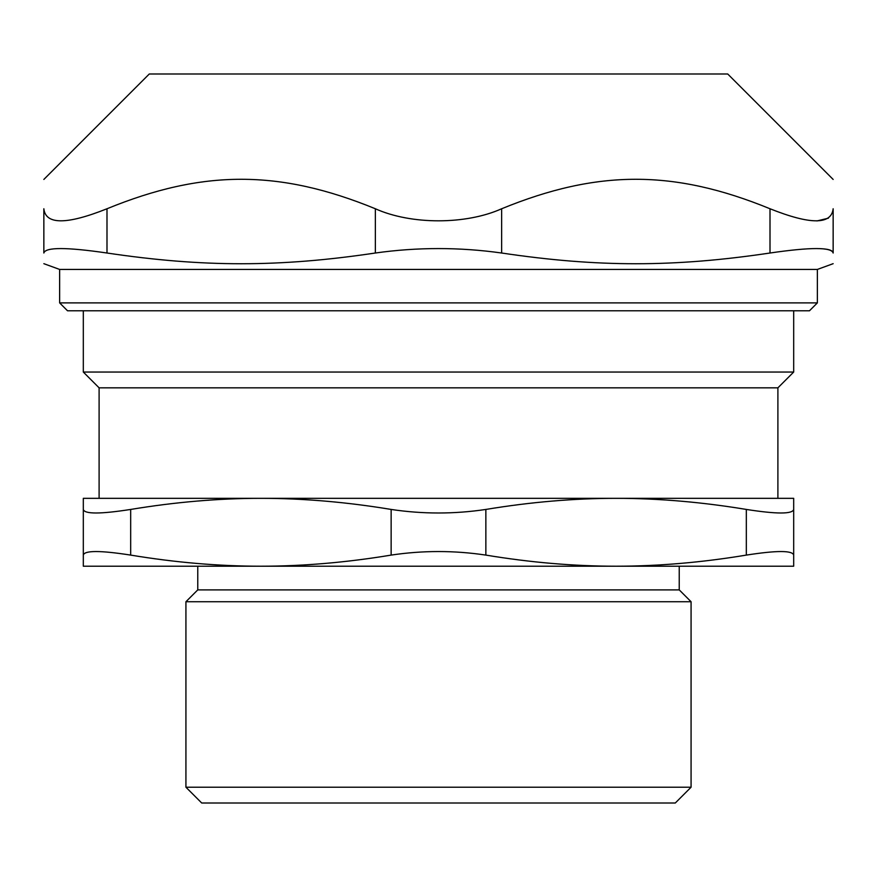 <?xml version="1.0" encoding="UTF-8"?>
<svg xmlns="http://www.w3.org/2000/svg" width="877" height="877" viewBox="0 0 877 877"><rect width="100%" height="100%" fill="white"/><g stroke="black" fill="none" stroke-linecap="round" stroke-linejoin="round"><path stroke-width="1.32" d="M59.636 302.894L67.529 310.787L809.471 310.787L817.364 302.894L59.636 302.894L59.636 269.436L817.364 269.436L833.15 263.681M106.994 208.759C66.652 224.841 45.604 224.841 43.85 208.759L43.85 253.014C45.418 247.095 66.466 247.095 106.994 253.014L106.994 208.759C202.938 169.458 279.412 169.458 375.356 208.759L375.356 253.014C417.452 247.095 459.548 247.095 501.644 253.014L501.644 208.759C465.917 224.841 411.083 224.841 375.356 208.759M43.85 208.759C43.85 169.458 43.85 169.458 43.85 208.759C43.85 169.458 43.85 169.458 43.85 208.759M43.85 253.014C43.85 267.321 43.85 267.321 43.85 253.014C43.85 267.321 43.85 267.321 43.85 253.014M43.85 179.434L149.276 73.997L727.724 73.997L833.15 179.434M501.644 208.759C597.588 169.458 674.062 169.458 770.006 208.759L770.006 253.014C810.534 247.095 831.582 247.095 833.15 253.014C832.931 250.131 827.548 248.651 816.991 248.575M833.15 253.014C833.15 267.321 833.15 267.321 833.15 253.014C833.15 267.321 833.15 267.321 833.15 253.014L833.15 208.759C833.15 169.458 833.15 169.458 833.15 208.759C833.15 169.458 833.15 169.458 833.15 208.759C831.396 224.841 810.348 224.841 770.006 208.759M816.991 220.938L828.403 218.176M770.006 253.014C674.062 267.321 597.588 267.321 501.644 253.014M375.356 253.014C279.412 267.321 202.938 267.321 106.994 253.014M201.71 803.003L675.29 803.003L691.076 787.217L185.924 787.217L201.71 803.003M185.924 787.217L185.924 601.732L197.763 589.892L679.236 589.892L691.076 601.732L691.076 787.217M185.924 601.732L691.076 601.732M793.685 310.787L793.685 372.045L777.899 387.831L777.899 498.333L616.092 498.333C658.232 498.333 701.644 502.039 746.327 509.438L746.327 555.097C701.644 562.508 658.232 566.202 616.092 566.213C573.953 566.202 530.541 562.508 485.858 555.097L485.858 509.438C454.286 514.174 422.714 514.174 391.142 509.438L391.142 555.097C422.714 550.361 454.286 550.361 485.858 555.097M130.673 509.438C100.274 514.174 84.488 514.174 83.315 509.438L83.315 555.097C84.488 550.361 100.274 550.361 130.673 555.097L130.673 509.438C175.356 502.039 218.768 498.333 260.907 498.333L99.101 498.333L99.101 387.831L83.315 372.045L793.685 372.045M485.858 509.438C530.541 502.039 573.953 498.333 616.092 498.333L793.685 498.333L793.685 509.438C792.512 514.174 776.726 514.174 746.327 509.438M83.315 509.438L83.315 498.333L616.092 498.333M260.907 498.333C303.047 498.333 346.459 502.039 391.142 509.438M391.142 555.097C346.459 562.508 303.047 566.202 260.907 566.213C218.768 566.202 175.356 562.508 130.673 555.097M83.315 555.097L83.315 566.213L793.685 566.213L793.685 509.438M746.327 555.097C776.726 550.361 792.512 550.361 793.685 555.097M99.101 387.831L777.899 387.831M197.763 589.892L197.763 566.213L260.907 566.213M616.092 566.213L679.236 566.213L679.236 589.892M817.364 302.894L817.364 269.436M59.636 269.436L43.85 263.681M83.315 372.045L83.315 310.787"/></g></svg>
